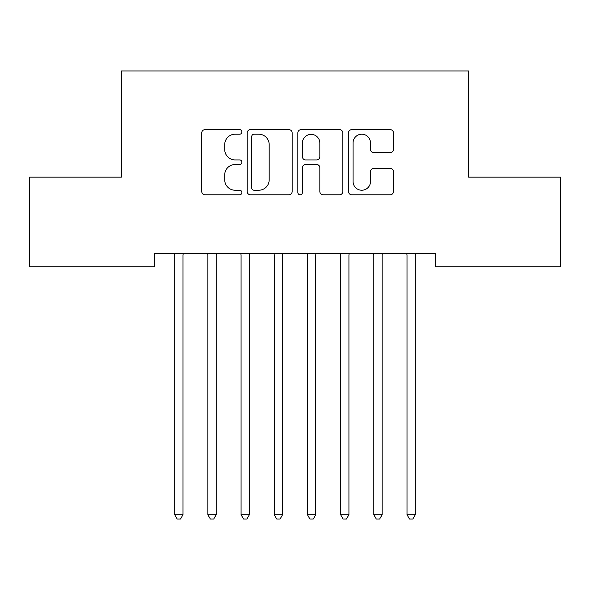 <?xml version="1.0" encoding="UTF-8"?>
<svg xmlns="http://www.w3.org/2000/svg" width="590" height="590" viewBox="0 0 590 590"><rect width="100%" height="100%" fill="white"/><g stroke="black" fill="none" stroke-linecap="round" stroke-linejoin="round"><path stroke-width="0.89" d="M241.9 131.924A2.279 2.279 0 0 0 239.621 129.638L205.01 129.638A3.26 3.26 0 0 0 201.751 132.898L201.751 191.536A3.26 3.26 0 0 0 205.01 194.796L239.621 194.796A2.279 2.279 0 0 0 241.9 192.51A2.279 2.279 0 0 0 239.621 190.231L235.144 190.231A10.421 10.421 0 0 1 224.716 179.81L224.716 174.92A10.421 10.421 0 0 1 235.144 164.499L239.621 164.499A2.279 2.279 0 0 0 241.9 162.213A2.279 2.279 0 0 0 239.621 159.934L235.144 159.934A10.421 10.421 0 0 1 224.716 149.513L224.716 144.624A10.421 10.421 0 0 1 235.144 134.203L239.621 134.203A2.279 2.279 0 0 0 241.9 131.924M390.204 152.603A3.26 3.26 0 0 0 393.464 149.351L393.464 132.898A3.26 3.26 0 0 0 390.204 129.638L351.765 129.638A3.26 3.26 0 0 0 348.506 132.898L348.506 191.536A3.26 3.26 0 0 0 351.765 194.796L390.204 194.796A3.26 3.26 0 0 0 393.464 191.536L393.464 171.661A3.26 3.26 0 0 0 390.204 168.408L373.75 168.408A3.26 3.26 0 0 0 370.498 171.661L370.498 181.521A8.717 8.717 0 0 1 361.781 190.231A8.717 8.717 0 0 1 353.063 181.521L353.063 142.913A8.717 8.717 0 0 1 361.781 134.203A8.717 8.717 0 0 1 370.498 142.913L370.498 149.351A3.26 3.26 0 0 0 373.75 152.603L390.204 152.603M435.383 253.479L154.617 253.479L154.617 266.754L29.5 266.754L29.5 177.148L121.429 177.148L121.429 70.948L468.571 70.948L468.571 177.148L560.5 177.148L560.5 266.754L435.383 266.754L435.383 253.479M292.153 132.898A3.26 3.26 0 0 0 288.894 129.638L250.455 129.638A3.26 3.26 0 0 0 247.195 132.898L247.195 191.536A3.26 3.26 0 0 0 250.455 194.796L288.894 194.796A3.26 3.26 0 0 0 292.153 191.536L292.153 132.898M301.106 129.638L339.545 129.638A3.26 3.26 0 0 1 342.805 132.898L342.805 191.536A3.26 3.26 0 0 1 339.545 194.796L323.099 194.796A3.26 3.26 0 0 1 319.839 191.536L319.839 167.752A3.26 3.26 0 0 0 316.579 164.499L305.672 164.499A3.26 3.26 0 0 0 302.412 167.752L302.412 192.51A2.279 2.279 0 0 1 300.133 194.796A2.279 2.279 0 0 1 297.847 192.51L297.847 132.898A3.26 3.26 0 0 1 301.106 129.638M254.039 134.203A2.279 2.279 0 0 0 251.753 136.482L251.753 187.952A2.279 2.279 0 0 0 254.039 190.231L258.759 190.231A10.421 10.421 0 0 0 269.18 179.81L269.18 144.624A10.421 10.421 0 0 0 258.759 134.203L254.039 134.203M319.839 143.075A8.717 8.717 0 0 0 311.122 134.365A8.717 8.717 0 0 0 302.412 143.075L302.412 156.682A3.26 3.26 0 0 0 305.672 159.934L316.579 159.934A3.26 3.26 0 0 0 319.839 156.682L319.839 143.075M183.431 253.479L183.232 253.973A3.319 3.319 179.6 0 0 182.996 255.205L182.996 514.738L174.699 514.738L174.699 255.205A3.319 3.319 179.6 0 0 174.456 253.973A3.319 3.319 -179.2 0 1 174.692 255.205M174.456 253.973L174.257 253.479M182.996 514.738L180.503 519.053L177.184 519.053L174.699 514.738M216.619 253.479L216.419 253.973A3.319 3.319 179.6 0 0 216.183 255.205L216.183 514.738L207.887 514.738L207.887 255.205A3.319 3.319 179.6 0 0 207.643 253.973L207.444 253.479M216.183 514.738L213.691 519.053L210.372 519.053L207.887 514.738M249.806 253.479L249.607 253.973A3.319 3.319 179.6 0 0 249.371 255.205L249.371 514.738L241.074 514.738L241.074 255.205A3.319 3.319 179.6 0 0 240.831 253.973L240.631 253.479M249.371 514.738L246.878 519.053L243.559 519.053L241.074 514.738M282.994 253.479L282.794 253.973A3.319 3.319 179.6 0 0 282.558 255.205L282.558 514.738L274.262 514.738L274.262 255.205A3.319 3.319 179.6 0 0 274.018 253.973L273.819 253.479M282.558 514.738L280.066 519.053L276.747 519.053L274.262 514.738M316.181 253.479L315.982 253.973A3.319 3.319 179.6 0 0 315.746 255.205L315.746 514.738L307.449 514.738L307.449 255.205A3.319 3.319 179.6 0 0 307.206 253.973L307.007 253.479M315.746 514.738L313.253 519.053L309.934 519.053L307.449 514.738M349.369 253.479L349.169 253.973A3.319 3.319 179.6 0 0 348.933 255.205L348.933 514.738L340.637 514.738L340.637 255.205A3.319 3.319 179.6 0 0 340.393 253.973A3.319 3.319 -179.2 0 1 340.629 255.205M340.393 253.973L340.194 253.479M348.933 514.738L346.441 519.053L343.122 519.053L340.637 514.738M382.556 253.479L382.357 253.973A3.319 3.319 179.6 0 0 382.121 255.205L382.121 514.738L373.824 514.738L373.824 255.205A3.319 3.319 179.6 0 0 373.581 253.973A3.319 3.319 -179.2 0 1 373.817 255.205M373.581 253.973L373.382 253.479M382.121 514.738L379.628 519.053L376.309 519.053L373.824 514.738M415.744 253.479L415.544 253.973A3.319 3.319 179.6 0 0 415.308 255.205L415.308 514.738L407.012 514.738L407.012 255.205A3.319 3.319 179.6 0 0 406.768 253.973A3.319 3.319 -179.2 0 1 407.004 255.205M406.768 253.973L406.569 253.479M415.308 514.738L412.816 519.053L409.497 519.053L407.012 514.738"/></g></svg>
